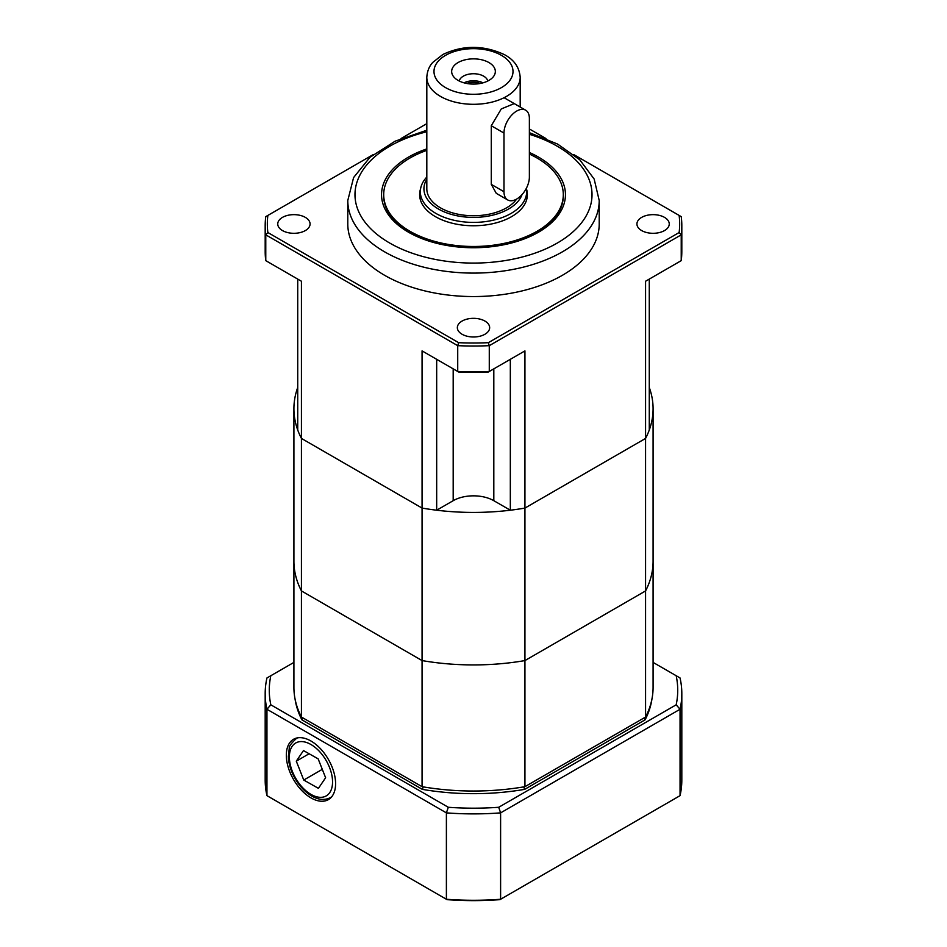 <?xml version="1.0" encoding="UTF-8"?>
<svg xmlns="http://www.w3.org/2000/svg" width="947" height="947" viewBox="0 0 947 947"><rect width="100%" height="100%" fill="white"/><g stroke="black" fill="none" stroke-linecap="round" stroke-linejoin="round"><path stroke-width="1.42" d="M426.813 150.372A89.799 51.836 0 0 0 383.701 194.656L383.701 195.887A89.799 51.836 0 0 0 410.004 232.536A89.799 51.836 0 0 0 507.864 243.781A89.799 51.836 0 0 0 563.299 195.887L563.299 194.656A89.799 51.836 0 0 0 529.373 154.065M529.373 152.491A91.954 53.091 180 0 1 542.678 229.624A91.954 53.091 180 0 1 408.477 232.193A91.954 53.091 180 0 1 426.813 148.916M641.664 230.571A16.158 9.328 0 0 0 659.278 232.595A16.158 9.328 0 0 0 669.257 223.977A16.158 9.328 0 0 0 653.087 214.649A16.158 9.328 0 0 0 636.929 223.977A16.158 9.328 0 0 0 641.664 230.571M282.478 230.571A16.158 9.328 0 0 0 300.092 232.595A16.158 9.328 0 0 0 310.071 223.977A16.158 9.328 0 0 0 293.913 214.649A16.158 9.328 0 0 0 277.743 223.977A16.158 9.328 0 0 0 282.478 230.571M462.077 334.255A16.158 9.328 0 0 0 479.691 336.28A16.158 9.328 0 0 0 489.658 327.662A16.158 9.328 0 0 0 473.5 318.334A16.158 9.328 0 0 0 457.342 327.662A16.158 9.328 0 0 0 462.077 334.255M347.786 200.515L347.786 223.977A125.714 72.576 0 0 0 473.5 296.553A125.714 72.576 0 0 0 599.214 223.977L599.214 200.515A125.714 72.576 180 0 1 521.608 267.575A125.714 72.576 180 0 1 384.612 251.843A125.714 72.576 180 0 1 347.786 200.515L353.598 177.551L369.993 157.285L395.112 141.186L426.813 130.224M436.674 510.22A179.587 103.685 180 0 1 422.066 508.077L422.066 350.887L457.721 371.473L457.721 345.667L265.776 234.844L265.776 260.65L301.43 281.235L301.43 438.425L422.066 508.077A179.587 103.685 0 0 0 524.934 508.077L645.57 438.425L645.57 281.235L681.224 260.65L681.224 234.844L489.279 345.667L489.279 371.473L524.934 350.887L524.934 508.077A179.587 103.685 180 0 1 510.326 510.22L493.813 500.691A28.73 16.584 180 0 0 453.187 500.691L436.674 510.22L436.674 359.327M297.725 387.477A179.587 103.685 0 0 0 293.913 408.737A179.587 103.685 0 0 0 301.43 438.425A179.587 103.685 180 0 1 297.725 429.997L297.725 279.105M649.275 279.105L649.275 429.997A179.587 103.685 180 0 1 645.57 438.425A179.587 103.685 0 0 0 653.087 408.737A179.587 103.685 0 0 0 649.275 387.477M510.326 359.327L510.326 510.22M426.813 123.655L401.043 138.534M373.26 154.574L267.871 215.419A206.162 119.026 0 0 0 267.871 232.536L458.679 342.696A206.162 119.026 0 0 0 488.321 342.696L679.129 232.536A206.162 119.026 0 0 0 679.129 215.419L573.74 154.574M545.957 138.534L529.373 128.958M267.871 232.536L265.776 234.844A208.316 120.269 180 0 1 265.184 225.741A208.316 120.269 180 0 1 265.776 216.626L267.871 215.419M265.184 225.741L265.184 251.547A208.316 120.269 0 0 0 265.776 260.65M679.129 215.419L681.224 216.626A208.316 120.269 180 0 1 681.816 225.741A208.316 120.269 180 0 1 681.224 234.844L679.129 232.536M681.224 260.65A208.316 120.269 0 0 0 681.816 251.547L681.816 225.741M488.321 342.696L489.279 345.667A208.316 120.269 180 0 1 457.721 345.667L458.679 342.696M457.721 371.473A208.316 120.269 0 0 0 489.279 371.473L488.321 372.029A206.162 119.026 180 0 1 458.679 372.029L457.721 371.473M301.43 281.235L300.223 280.537M646.777 280.537L645.57 281.235M524.934 350.887L520.672 353.349M426.328 353.349L422.066 350.887M653.087 408.737L653.087 561.24A179.587 103.685 180 0 1 645.57 590.928A179.587 103.685 0 0 0 653.087 561.24L653.087 687.344A179.587 103.685 180 0 1 645.57 717.033L645.57 590.928L524.934 660.58L524.934 786.685A179.587 103.685 180 0 1 422.066 786.685L422.066 660.58L301.43 590.928L301.43 717.033A179.587 103.685 180 0 1 293.913 687.344L293.913 561.24A179.587 103.685 0 0 0 301.43 590.928A179.587 103.685 180 0 1 293.913 561.24L293.913 408.737M422.066 786.685L301.43 717.033M645.57 717.033L524.934 786.685M524.934 660.58A179.587 103.685 180 0 1 422.066 660.58L422.066 508.077L301.43 438.425L301.43 590.928L422.066 660.58A179.587 103.685 0 0 0 524.934 660.58L645.57 590.928L645.57 438.425L524.934 508.077L524.934 660.58M487.764 81.028A14.371 8.298 0 0 0 473.5 73.736A14.371 8.298 0 0 0 459.236 81.028M458.064 80.388A21.828 12.607 180 0 1 453.566 76.624A21.828 12.607 180 0 1 473.5 58.868A21.828 12.607 180 0 1 493.434 76.624A21.828 12.607 180 0 1 458.064 80.388M426.813 179.184A49.564 28.611 0 0 0 460.135 216.342A49.564 28.611 0 0 0 522.034 194.585M526.331 188.335A53.162 30.695 180 0 1 526.662 191.72A53.162 30.695 180 0 1 473.5 222.403A53.162 30.695 180 0 1 420.338 191.72A53.162 30.695 180 0 1 426.813 177.053M480.283 83.466A11.849 6.842 0 0 0 466.717 83.466M482.97 82.839A14.371 8.298 0 0 0 464.03 82.839M516.671 199.048A46.687 26.954 180 0 1 464.444 215.229A46.687 26.954 180 0 1 426.813 188.784L426.813 77.346C427.357 67.983 431.844 63.473 432.755 62.419L442.888 54.476C463.024 44.983 483.503 45.018 504.313 54.583C514.15 59.791 519.441 67.379 520.187 77.346A46.687 26.954 180 0 1 491.363 102.252A46.687 26.954 180 0 1 440.485 96.405A46.687 26.954 180 0 1 426.813 77.346M514.257 103.59L501.271 108.941L491.28 125.738L491.28 184.381L496.287 193.354L507.699 199.935A17.957 10.37 120 0 0 521.537 195.129A17.957 10.37 120 0 0 529.373 177.053L529.373 118.399A17.957 10.37 120 0 0 525.656 110.183A17.957 10.37 120 0 0 511.818 114.989A17.957 10.37 120 0 0 503.982 133.065L503.982 191.72A17.957 10.37 120 0 0 507.699 199.935M420.575 188.82A53.872 31.109 0 0 0 419.628 194.656A53.872 31.109 0 0 0 424.374 207.417A53.872 31.109 0 0 0 484.805 225.066A53.872 31.109 0 0 0 527.372 194.656A53.872 31.109 0 0 0 526.425 188.82M383.701 194.656A89.799 51.836 0 0 0 391.62 215.928A89.799 51.836 0 0 0 492.345 245.332A89.799 51.836 0 0 0 563.299 194.656M310.959 797.895A34.838 20.112 -120 0 0 328.739 799.41A34.838 20.112 -120 0 0 328.372 759.399A34.838 20.112 -120 0 0 293.913 739.074A34.838 20.112 -120 0 0 288.101 766.869A34.838 20.112 -120 0 0 310.959 797.895M499.933 899.65A206.884 119.44 180 0 1 447.067 899.65L446.392 899.259L446.392 812.869L266.947 709.267L266.947 795.658L446.392 899.259A208.316 120.269 0 0 0 500.608 899.259L680.053 795.658L680.053 709.267L500.608 812.869L500.608 899.259L499.933 899.65M293.913 662.403L270.83 675.72A204.232 117.913 0 0 0 270.83 704.817L448.298 807.282A204.232 117.913 0 0 0 498.702 807.282L676.17 704.817A204.232 117.913 0 0 0 676.17 675.72L653.087 662.403M651.938 699.052A179.09 103.389 180 0 1 645.12 719.815L524.674 789.36A179.09 103.389 180 0 1 422.326 789.36L301.88 719.815A179.09 103.389 180 0 1 295.062 699.052M498.702 807.282A2355.153 1922.966 60 0 0 500.608 812.869A208.316 120.269 180 0 1 446.392 812.869A2355.153 1922.966 120 0 0 448.298 807.282M676.17 675.72L680.053 677.969A208.316 120.269 180 0 1 681.816 693.618A208.316 120.269 180 0 1 680.053 709.267A2355.153 1922.966 -120 0 0 676.17 704.817M680.053 795.658A208.316 120.269 0 0 0 681.816 780.008L681.816 693.618M270.83 704.817A2355.153 1922.966 -60 0 0 266.947 709.267A208.316 120.269 180 0 1 265.184 693.618A208.316 120.269 180 0 1 266.947 677.969L270.83 675.72M265.184 693.618L265.184 780.008A208.316 120.269 0 0 0 266.947 795.658M645.12 719.815A2746.229 2242.283 60 0 0 643.747 718.086M524.674 789.36A2746.229 2242.283 -120 0 1 523.691 786.898M422.326 789.36A2746.229 2242.283 -60 0 0 423.309 786.898M301.88 719.815A2746.229 2242.283 120 0 1 303.253 718.086M318.417 788.342L325.614 777.747L318.156 758.867L303.49 750.569L296.293 761.163L303.75 780.044L318.417 788.342M322.3 769.343L303.75 780.044M309.124 753.753L296.293 761.163M426.813 131.751A118.529 68.433 0 0 0 389.69 243.036A118.529 68.433 0 0 0 568.697 235.412A118.529 68.433 0 0 0 529.373 134.296M453.187 368.845L453.187 500.691M493.813 368.845L493.813 500.691M445.563 87.609A39.514 22.811 0 0 0 511.664 77.382A39.514 22.811 0 0 0 463.272 49.445A39.514 22.811 0 0 0 445.563 87.609M503.982 191.72L491.28 184.381M503.982 133.065L491.28 125.738M331.687 796.794A34.128 19.698 60 0 1 330.55 797.54C324.904 800.452 318.701 799.99 311.954 796.167C305.289 792.272 299.643 786.365 295.026 778.434C290.907 771.166 288.681 763.933 288.338 756.76L289.273 748.213C288.776 746.615 291.167 743.348 296.435 738.435A34.128 19.698 60 0 1 297.642 737.831M311.172 794.509A30.529 17.626 -120 0 0 329.544 767.496A30.529 17.626 -120 0 0 292.15 746.354A30.529 17.626 -120 0 0 311.172 794.509M529.373 132.663L557.653 144.098L579.801 159.83L594.16 179.054L599.214 200.515M420.338 191.72L420.338 199.71M526.662 191.72L526.662 199.71M520.187 77.346L520.187 107.023M525.656 110.183L504.076 97.719M330.55 797.54L331.533 796.972M296.435 738.435L297.417 737.867"/></g></svg>
